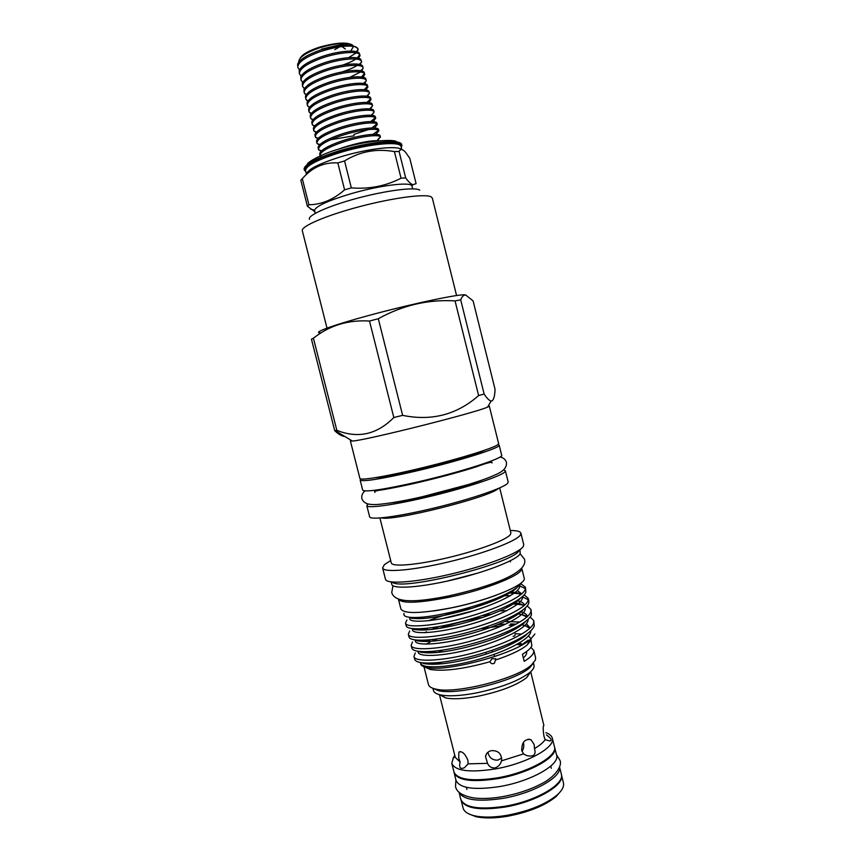 <?xml version="1.0" encoding="UTF-8"?>
<svg xmlns="http://www.w3.org/2000/svg" width="861" height="861" viewBox="0 0 861 861"><rect width="100%" height="100%" fill="white"/><g stroke="black" fill="none" stroke-linecap="round" stroke-linejoin="round"><path stroke-width="1.29" d="M449.033 597.254C487.078 589.462 524.403 574.093 521.712 568.088L524.177 577.989C527.341 584.242 489.974 599.999 451.681 607.758C420.911 613.667 403.981 614.065 400.892 608.964L398.385 599.062C401.646 603.809 418.532 603.206 449.033 597.254M375.213 477.715C383.21 477.112 397.395 474.443 417.768 469.719C445.804 463.186 476.058 454.317 484.786 450.195M360.942 478.996L360.146 480.061C362.589 481.999 381.014 479.039 415.432 471.193C458.472 461.195 501.662 447.569 499.176 445.137L497.97 444.577M360.146 480.061L362.707 490.146C365.225 492.374 383.694 489.608 418.112 481.859C461.162 471.968 504.255 458.02 501.683 455.243L499.176 445.137M453.93 771.833L455.996 780.346C459.537 788.235 473.991 790.323 499.38 786.61C530.742 781.465 560.231 764.686 556.593 755.075L554.409 746.595M454.081 772.747C457.578 780.486 472.011 782.477 497.389 778.71C528.751 773.501 558.294 756.894 554.699 747.477M559.542 767.011C562.201 776.977 533.077 793.476 502.35 798.459C477.661 802.043 463.218 799.977 459.042 792.249L460.796 799.299C464.434 807.596 478.942 809.943 504.342 806.359C535.714 801.333 565.085 784.134 561.329 774.05L559.564 766.957M412.72 188.85L411.859 185.793C410.073 181.606 379.174 185.47 350.836 193.768C328.321 200.538 316.224 206.037 314.545 210.245L315.234 213.334M405.682 177.915C408.534 181.875 410.955 184.136 412.946 184.706L416.1 183.63L409.771 158.241L405.423 152.096C402.604 149.039 400.483 148.824 399.073 151.439L405.682 177.915L401.054 178.195L394.413 151.601C376.44 148.361 359.812 151.471 344.551 160.942L351.331 187.892C369.251 189.291 385.825 186.051 401.054 178.195M351.331 187.892L344.594 189.84L337.824 162.923C324.059 162.072 312.231 167.314 302.308 178.657L308.927 204.778C321.605 204.574 333.498 199.591 344.594 189.84M401.474 149.61C398.073 145.218 368.433 148.458 341.72 156.498C318.871 163.622 307.129 169.585 306.516 174.374M337.824 162.923L344.551 160.942M394.413 151.601L399.073 151.439M305.87 171.856L304.084 169.24C304.32 164.247 316.288 158.026 339.977 150.589C369.423 141.667 401.452 138.869 401.71 144.723L401.366 147.866M401.603 146.015L401.129 146.908M340.224 151.59C369.649 142.678 401.656 139.869 401.947 145.67L401.043 146.585C400.731 140.903 369.434 143.679 340.687 152.386C317.548 159.64 305.838 165.699 305.537 170.553L304.32 170.198C304.6 165.215 316.568 159.016 340.224 151.59M314.814 211.677L307.399 206.253L300.823 180.272L302.308 178.657M306.505 174.385L305.537 170.553M305.623 170.898L304.783 170.327M308.927 204.778L307.399 206.253M501.694 758.057L497.755 760.145C492.374 760.263 489.102 757.637 487.939 752.245M432.922 688.316L433.47 690.522C433.998 692.524 436.301 693.977 440.38 694.902C448.506 696.527 460.344 695.914 475.875 693.04C500.865 687.778 518.903 680.89 529.989 672.387C533.153 669.654 534.487 667.275 534.003 665.262L533.486 663.207M439.605 694.719L445.611 697.916C453.026 699.423 463.756 698.884 477.812 696.291C500.392 691.544 516.718 685.291 526.803 677.521L530.58 671.871M501.446 760.866C500.575 764.396 498.379 766.764 494.881 767.969C491.308 768.012 488.865 766.473 487.541 763.352L485.496 756.485C486.174 753.321 488.165 751.373 491.48 750.641C498.056 750.415 501.446 753.526 501.64 759.951L501.446 760.866L523.531 753.902L521.734 750.48C521.734 742.311 524.801 738.706 530.914 739.674L534.175 744.442L534.455 748.575C539.696 745.497 543.259 742.526 545.142 739.653L543.98 736.327C542.957 729.45 542.925 725.845 543.894 725.511L530.699 671.752M453.456 757.26L451.799 763.427C455.243 770.961 469.632 772.812 494.957 768.991C526.265 763.729 555.829 747.348 552.31 738.178C551.675 735.832 549.544 733.992 545.896 732.668M546.444 734.907C551.169 738.404 552.288 740.438 549.802 741.009L545.142 739.653M534.455 748.575C536.338 754.796 533.723 757.131 526.641 755.571L523.531 753.902M451.799 763.427L453.962 771.973C457.449 779.679 471.86 781.648 497.195 777.892C528.514 772.683 558.014 756.119 554.441 746.735L552.31 738.178M461.119 800.235L463.078 807.984C464.025 811.536 467.727 814.119 474.185 815.733C482.601 817.649 493.428 817.541 506.634 815.399C528.869 811.191 545.756 804.346 557.293 794.854C562.222 790.387 564.267 786.362 563.428 782.778L561.49 775.029M461.065 800.03C464.703 808.328 479.19 810.696 504.546 807.112C535.876 802.097 565.193 784.909 561.437 774.825M469.073 814.022L475.789 816.615C483.968 818.488 494.451 818.38 507.237 816.314C528.751 812.246 545.11 805.605 556.292 796.393L560.995 790.925M458.73 758.078L458.881 752.127C461.97 750.814 464.972 753.504 467.867 760.188L468.115 763.847L464.499 767.668C460.312 769.605 458.838 767.711 460.097 761.963L458.73 758.078M435.957 664.218L438.12 662.572M437.022 664.154L439.519 662.432M440.498 662.324L437.786 664.111M441.445 662.206L438.54 664.057M423.978 666.769L428.477 684.581C429.015 686.637 431.404 688.133 435.634 689.069C454.866 694.364 516.966 678.769 531.409 665.015L535.402 660.043L535.596 657.675L533.788 650.41L533.583 652.724C532.593 655.264 529.472 658.138 524.198 661.334L522.433 654.252C527.718 651.099 530.85 648.268 531.85 645.782L530.828 638.539L528.482 635.945M420.846 651.562L420.308 651.917M480.535 628.788L502.211 625.721M413.958 656.448L414.647 659.149C415.432 662.303 421.998 663.551 434.331 662.895C456.427 661.549 492.74 652.046 515.222 640.788C526.125 635.386 532.475 630.446 534.272 625.958L533.766 620.641L533.583 623.224C530.936 631.737 503.534 644.932 471.774 653.327C441.585 661.259 414.324 662.313 413.958 656.448L415.26 652.939M513.414 617.057L510.616 617.089M439.121 628.401C453.273 623.59 468.007 619.877 483.355 617.251M515.61 614.496L517.472 614.571M527.244 615.959L527.847 616.132M530.193 617.025L533.766 620.641M411.138 645.33L411.827 648.042C412.548 650.938 418.694 652.078 430.263 651.465C452.552 650.152 490.845 640.089 513.511 628.638C523.736 623.568 529.719 618.93 531.474 614.743L531 609.513L530.796 612.01C528.073 620.232 500.596 633.212 468.836 641.639C438.636 649.592 411.44 650.938 411.138 645.33L412.484 641.972M509.142 606.359L505.687 606.478M474.885 610.438L442.339 618.628M417.251 628.788L415.691 629.682M428.208 620.803C440.854 615.863 455.512 611.687 472.194 608.264M511.305 603.733L524.683 605.1M527.201 605.94L531 609.513M408.318 634.213L409.007 636.925C409.664 639.583 415.422 640.616 426.26 640.024C448.678 638.744 488.962 628.11 511.746 616.53C521.314 611.751 526.964 607.414 528.676 603.518L528.902 601.096L528.223 598.384L527.997 600.784C525.199 608.727 497.669 621.491 465.898 629.951C435.698 637.926 408.555 639.551 408.318 634.213L409.696 630.995M528.267 599.805L522.476 596.813M510.53 595.608L501.931 595.855M415.336 617.541L413.56 618.489M509.335 592.992L519.517 593.692M524.188 594.865L528.223 598.384M405.499 623.084L406.188 625.796C406.79 628.229 412.171 629.165 422.32 628.595C444.793 627.325 487.089 616.121 509.927 604.444C518.892 599.956 524.209 595.909 525.888 592.282L525.447 587.234L525.199 589.548C522.336 597.222 494.731 609.76 462.949 618.252C432.749 626.248 405.671 628.153 405.499 623.084L406.919 620.017M391.152 581.928L391.755 584.307C392.616 589.408 420.028 587.632 453.446 579.679C486.842 571.79 516.901 559.887 520.184 553.741L519.99 549.566M391.712 581.993L392.734 582.563C404.584 590.603 512.252 563.557 518.892 550.868L519.527 549.888M390.69 560.554L384.404 564.644L382.596 567.916L385.48 579.249C386.331 584.544 415.734 582.477 451.713 573.889C487.66 565.365 519.904 552.719 523.327 546.348L523.725 544.529L520.905 533.174C520.335 531.388 516.794 530.505 510.293 530.505M382.596 567.916C383.371 572.888 412.71 570.509 448.689 561.889C484.657 553.332 516.977 540.945 520.475 534.896L520.905 533.174M379.905 517.988L391.292 562.922C391.97 567.162 417.284 565.031 448.194 557.637C479.093 550.297 507.14 539.675 510.455 534.444L510.885 532.884L499.692 487.907M367.981 503.911L366.797 505.611L369.638 516.837C370.047 520.356 399.073 516.557 435.096 507.807C471.096 499.1 503.771 487.896 507.646 483.301L508.184 482.042L505.385 470.795L503.545 469.858M366.797 505.611C367.109 508.808 396.082 504.697 432.104 495.914C468.115 487.175 500.876 476.23 504.826 471.968L505.385 470.795M489.296 406.048L487.595 407.081C476.768 412.484 364.461 440.692 352.375 441.047L350.384 440.94L359.909 478.468C360.027 480.89 388.838 476.025 424.882 467.168C460.904 458.343 493.859 448.043 498.002 444.545L498.637 443.619L489.296 406.048L488.316 405.865M326.997 328.073L302.319 230.748C300.769 226.378 326.125 215.433 359.672 206.608C393.176 197.75 425.474 193.531 431.167 196.857L432.33 198.095L456.567 295.527M309.508 219.383C307.011 215.648 328.127 206.048 356.96 198.331C385.76 190.572 414.249 186.902 419.49 189.958L419.791 190.13M492.061 400.817C493.848 399.536 494.849 395.694 495.043 389.28L473.12 300.952L465.769 295.043C463.692 294.892 462.002 296.496 460.7 299.854L484.119 394.015C486.96 398.406 489.317 400.731 491.19 401L492.061 400.817M320.647 332.82C310.767 333.056 335.618 324.177 376.526 313.404C417.337 302.62 459.43 293.924 465.101 294.86L465.887 295.065M433.223 610.998C454.931 607.941 476.068 602.635 496.646 595.069M521.239 582.886C519.775 585.889 515.007 589.419 506.946 593.477C485.26 604.713 440.854 616.282 419.167 617.38C407.802 617.95 402.776 616.605 404.057 613.366M424.495 666.952L430.199 669.471C443.964 671.591 463.864 669.008 489.898 661.754C491.018 663.756 492.524 664.24 494.408 663.218L495.828 658.783L491.932 658.73L489.898 661.754M495.613 659.978C510.412 655.049 520.851 650.12 526.943 645.169L530.602 640.767M420.695 662.561C420.125 664.95 422.181 666.608 426.862 667.533C446.073 672.355 515.19 654.102 530.677 639.11L534.907 633.954M442.952 650.023L437.915 652.38M521.701 634.105L515.093 633.718C515.212 635.666 514.544 636.505 513.07 636.236M530.925 647.418L533.788 650.41M300.166 58.311C301.963 54.577 308.324 50.885 319.248 47.237C337.114 42.275 348.457 41.769 353.268 45.741M353.527 46.333L350.771 51.09M357.154 51.908L357.982 48.517L356.077 46.968C348.974 44.514 337.512 45.396 321.691 49.637C336.188 44.976 346.316 43.33 352.052 44.697C345.39 42.275 334.445 43.351 319.216 47.936C306.677 52.381 299.854 56.794 298.745 61.174L298.789 62.057M348.576 57.665L356.185 52.919M378.668 140.784C370.8 140.321 359.08 142.517 343.507 147.392L338.136 149.308M320.152 155.916L320.055 155.658C320.152 151.902 327.546 147.457 342.237 142.334C359.941 136.307 379.572 133.982 380.368 137.017L377.581 140.418M380.433 137.2L380.099 135.855C380.002 132.551 360.027 134.768 341.892 140.956C328.084 145.746 320.679 150.018 319.668 153.775L320.055 155.658M320.959 151.385L318.473 149.373C318.548 145.531 325.932 141.043 340.612 135.898C358.424 129.807 378.162 127.579 378.818 130.775L375.816 134.338M373.061 134.338L378.453 130.312M378.549 129.72L378.528 129.57C378.409 126.169 358.402 128.3 340.267 134.51C326.577 139.288 319.183 143.583 318.086 147.403L318.473 149.373M319.291 145.122L316.891 143.087C316.945 139.17 324.306 134.617 338.997 129.451C356.895 123.295 376.741 121.175 377.258 124.522L374.481 127.988L377.258 124.522M353.86 134.413L368.497 129.548M371.92 127.945L376.892 124.016M376.978 123.392L376.957 123.284C376.817 119.776 356.777 121.831 338.653 128.063C325.071 132.82 317.687 137.147 316.504 141.032L316.891 143.087M317.634 138.858L315.298 136.802C315.33 132.798 322.692 128.192 337.372 123.005C355.378 116.784 375.331 114.771 375.697 118.28L373.125 121.649M370.736 121.552L375.331 117.731M375.396 117.053L375.385 116.999C375.213 113.394 355.162 115.352 337.028 121.616C323.564 126.352 316.191 130.7 314.922 134.66L315.298 136.813M315.976 132.594L313.716 130.517C313.727 126.427 321.067 121.767 335.747 116.547C353.86 110.273 373.922 108.368 374.148 112.038L371.737 115.309M371.295 115.266L374.148 112.038L373.803 110.703C373.62 107.001 353.537 108.873 335.403 115.17C322.046 119.883 314.695 124.253 313.339 128.278L313.716 130.517M314.319 126.319L312.123 124.232C312.123 120.056 319.453 115.342 334.133 110.1C352.257 103.783 372.361 101.975 372.576 105.752L370.338 108.97M372.576 105.752L372.221 104.353C371.834 100.619 351.805 102.427 333.777 108.712C320.54 113.404 313.2 117.796 311.768 121.885L312.123 124.232M312.661 120.045L310.541 117.935C310.509 113.674 317.827 108.916 332.507 103.643C350.631 97.304 370.768 95.582 370.994 99.456L368.928 102.631M366.947 102.437L370.639 98.832M370.994 99.456L370.628 97.993C370.036 94.226 350.072 95.991 332.163 102.255C319.033 106.925 311.704 111.338 310.186 115.492L310.541 117.935M311.015 113.76L308.948 111.639C308.905 107.302 316.213 102.481 330.882 97.185C349.006 90.814 369.165 89.178 369.423 93.16L367.496 96.292M369.423 93.16L369.025 91.632C368.239 87.833 348.339 89.533 330.538 95.797C317.515 100.446 310.208 104.881 308.615 109.089L308.948 111.639M309.368 107.485L307.366 105.343C307.291 100.92 314.588 96.045 329.257 90.717C347.381 84.324 367.561 82.774 367.841 86.853L366.054 89.953M364.278 89.705L367.507 86.218M367.841 86.853L367.421 85.271C366.442 81.44 346.606 83.087 328.913 89.329C315.998 93.967 308.712 98.412 307.043 102.674L307.366 105.343M307.732 101.189L305.773 99.037C305.677 94.527 312.963 89.598 327.632 84.249C345.745 77.834 365.957 76.371 366.269 80.547L364.601 83.625M366.269 80.547L365.817 78.9C364.644 75.036 344.874 76.629 327.288 82.871C314.491 87.478 307.216 91.944 305.461 96.26L305.773 99.037M306.085 94.904L304.181 92.74C304.073 88.145 311.338 83.162 326.007 77.781C344.12 71.334 364.354 69.967 364.687 74.24L363.138 77.286M361.545 76.984L364.364 73.605M364.687 74.24L364.214 72.518C362.847 68.632 343.13 70.182 325.662 76.403C312.974 80.988 305.72 85.465 303.89 89.845L304.181 92.74M304.45 88.608L302.588 86.434C302.459 81.752 309.723 76.715 324.382 71.312C342.495 64.844 362.75 63.553 363.116 67.933L361.674 70.946M360.447 71.99L349.943 77.361M363.116 67.933L362.599 66.136C361.039 62.218 341.397 63.725 324.027 69.924C311.456 74.498 304.224 78.986 302.319 83.409L302.588 86.434M302.814 82.312L301.006 80.127C300.844 75.359 308.098 70.268 322.757 64.844C340.859 58.344 361.146 57.138 361.534 61.615L360.189 64.607M342.183 71.915C348.662 69.859 353.645 67.696 357.154 65.414M361.534 61.615L360.974 59.753C359.241 55.804 339.664 57.257 322.401 63.456C309.938 67.997 302.728 72.507 300.758 76.984L301.006 80.127M301.178 76.016L299.413 73.809C299.23 68.966 306.473 63.811 321.121 58.365C339.234 51.832 359.543 50.724 359.952 55.298L358.703 58.268M342.839 65.038C348.479 63.09 352.806 61.088 355.83 59.032M357.304 57.913L359.65 54.663M359.952 55.298L359.349 53.36C357.433 49.389 337.921 50.799 320.776 56.977C308.421 61.497 301.221 66.017 299.187 70.537L299.413 73.809M322.627 157.638L320.249 156.121M354.194 135.726L330.473 139.805M299.553 69.709L297.82 67.492C297.615 62.562 304.837 57.364 319.496 51.886C336.134 46.526 348.328 44.89 356.077 46.968M321.691 49.637L319.14 50.498C306.903 54.996 299.725 59.527 297.615 64.091L297.82 67.492M521.454 645.255L516.912 644.383M511.499 644.103L507.915 644.168M521.518 645.223L516.998 644.34M511.617 644.039L508.065 644.103M511.542 642.543L514.394 642.64M519.022 643.189L522.939 644.415M511.918 642.371L514.695 642.478M519.237 643.059L523.09 644.329M524.037 643.77L523.606 643.382L523.746 643.953M526.48 651.605L526.588 652.057C526.986 653.714 525.91 655.673 523.348 657.933M441.596 662.195L438.658 664.046M523.606 643.382L528.202 640.175M521.96 644.975L517.579 644.017M512.392 643.662L509.045 643.673M435.677 664.229L437.775 662.604M510.046 643.221L513.199 643.253M518.171 643.673L522.401 644.728M339.557 46.828L334.768 49.669M321.627 49.12L330.011 47.054M341.871 46.516L345.336 48.991M436.538 650.884L432.685 652.789M514.211 625.118L509.109 625.269M520.797 583.683L525.447 587.234M432.663 688.219L438.271 690.587C456.739 695.688 515.943 680.814 529.816 667.598L533.637 662.852M344.884 436.516C341.882 436.247 338.491 434.31 334.714 430.683L311.456 339.18L313.426 338.222L336.845 430.36C358.068 438.766 377.064 434.482 393.821 417.52L369.509 321.035C348.21 319.7 329.515 325.426 313.426 338.222M369.509 321.035L378.302 318.721L402.625 415.357C431.555 421.309 456.89 414.711 478.619 395.576L455.049 300.898C428.272 299.284 402.69 305.224 378.302 318.721M455.049 300.898L460.7 299.854M478.619 395.576L484.119 394.015M393.821 417.52L402.625 415.357M334.714 430.683L336.845 430.36M389.732 503.082C411.526 500.65 463.627 487.563 483.979 479.405M381.445 517.87C392.648 521.648 490.189 497.152 498.271 488.521M525.468 588.666L519.732 585.889M455.006 756.206L453.08 758.498L454.759 755.205M523.413 742.343C524.198 745.734 523.725 748.747 522.003 751.373M468.115 763.847L487.541 763.352M439.454 694.676L455.318 757.443L460.097 761.963M434.783 688.875L436.871 689.779M420.975 662.615C419.641 668.911 446.02 668.222 475.466 660.247C506.472 651.777 531.528 638.658 530.871 630.726M529.827 628.293L524.801 625.538M521.874 624.849L520.797 624.666M516.083 624.139L510.487 623.956L516.116 624.117M504.148 624.117L497.626 624.602M437.711 638.776L432.093 641.154M418.209 651.282C416.132 657.556 442.479 656.749 472.377 648.667C503.803 640.089 529.181 626.98 528.073 619.35M526.878 617.036L521.648 614.517M518.473 613.871L517.063 613.678M491.319 614.356L481.837 615.723M439.562 626.388L431.673 629.423M415.476 639.96C412.602 646.202 438.906 645.276 469.267 637.086C501.134 628.39 526.857 615.292 525.264 607.974M522.885 605.079L518.44 603.496M514.986 602.915L513.199 602.732M484.076 604.336L474.96 605.853M412.785 628.616C409.04 634.858 435.257 633.814 466.124 625.495C498.454 616.691 524.553 603.583 522.433 596.598M520.883 594.542L515.169 592.476M511.391 591.97L510.046 591.862M410.245 617.391C409.179 618.306 413.388 618.672 422.859 618.478C416.175 618.887 411.935 618.521 410.127 617.38C405.703 623.536 432.028 622.277 463.326 613.807C496.097 604.842 522.336 591.808 519.57 585.2M422.643 662.841C425.388 664.132 430.618 664.541 438.324 664.068C458.504 662.83 491.556 654.156 512.241 643.737C519.431 640.164 524.564 636.731 527.632 633.448M530.193 627.949L526.415 623.762M519.84 622.029L504.75 621.502M427.626 640.433L425.635 641.499M419.415 651.433C421.89 652.713 426.873 653.122 434.375 652.681C454.737 651.465 489.586 642.274 510.444 631.683C517.396 628.218 522.304 624.903 525.188 621.728M527.395 616.573C526.91 614.259 524.532 612.655 520.259 611.73M506.849 610.653L499.628 610.955M428.272 628.046L424.129 630.026M416.218 640.035C418.424 641.294 423.181 641.714 430.478 641.284C450.96 640.089 487.617 630.381 508.593 619.651C515.319 616.282 520.033 613.075 522.724 610.04M524.575 605.197C523.94 602.98 521.325 601.473 516.751 600.677M494.053 600.504L489.22 601.021M413.043 628.638C414.991 629.897 419.533 630.306 426.647 629.875C447.171 628.691 485.669 618.467 506.698 607.64C513.221 604.368 517.73 601.269 520.227 598.352M521.734 593.832L517.353 590.56M514.469 589.86L513.705 589.731M419.167 617.38L422.859 618.478C443.372 617.283 483.721 606.531 504.761 595.651C510.573 592.723 514.706 589.957 517.16 587.342M392.96 585.717L391.733 592.54C394.984 604.002 419.081 601.861 448.635 595.952C489.274 586.868 528.729 573.189 524.489 559.187L520.184 553.763M446.181 581.358L477.812 573.103M510.089 560.92L510.487 561.889M500.058 457.008C503.351 457.665 505.472 459.44 506.429 462.325C506.957 467.125 503.782 471.053 496.915 474.11C489.834 477.381 483.871 479.685 468.341 484.549L422.374 496.711C401.129 501.748 379.206 504.955 373.276 504.535C367.141 504.578 363.342 502.62 361.878 498.637C361.351 495.635 362.384 493.073 364.978 490.931M492.061 462.97C492.643 461.431 487.272 462.755 475.939 466.931C460.075 471.957 441.327 477.037 419.694 482.182M419.07 482.321C400.526 486.669 384.189 489.554 381.627 489.941C376.505 490.522 374.244 491.351 374.847 492.417M455.899 779.958L455.534 786.567C456.556 792.077 462.529 795.855 473.464 797.889C481.665 798.954 491.211 798.577 502.071 796.748C517.407 794.003 530.925 789.462 542.634 783.155C553.612 777.666 562.825 766.376 559.951 760.338L556.507 754.688M411.859 185.793L412.946 184.706M396.598 142.011C396.738 138.922 366.517 140.139 340.343 148.641M401.807 149.62L401.043 146.585M307.302 164.44C306.688 162.686 320.636 154.076 340.009 148.738M314.545 210.245L310.498 209.019M526.803 677.521L529.989 672.387M551.309 768.27L550.771 766.096M556.292 796.393L557.293 794.854M530.914 739.674L528.234 739.158M460.065 751.567L458.881 752.127M486.616 753.687L485.496 756.485M491.706 462.346L491.362 460.958M526.943 645.169L530.677 639.11M430.199 669.471L426.862 667.533M508.227 632.77L506.828 631.77M486.314 654.069L485.561 652.423M354.635 46.548L357.982 48.517M378.862 130.926L378.528 129.57M377.29 124.63L376.957 123.284M375.719 118.344L375.385 116.999M358.198 49.873L356.303 51.66M298.853 69.16L299.725 69.397M360.006 55.9L357.767 58.01M300.36 75.381L301.393 75.66M361.577 62.132L359.231 64.371M301.877 81.591L303.061 81.913M363.159 68.374L360.684 70.72M303.395 87.8L304.74 88.177M364.741 74.606L362.147 77.081M304.912 94.021L306.419 94.43M366.312 80.848L363.557 83.42M306.441 100.231L308.098 100.694M367.884 87.079L365.064 89.792M307.958 106.441L309.777 106.947M369.455 93.322L366.603 96.163M309.486 112.651L311.456 113.211M371.016 99.564L368.153 102.524M311.025 118.861L313.146 119.464M372.576 105.795L369.713 108.895M312.554 125.082L314.835 125.728M314.093 131.292L316.525 131.981M375.697 118.28L372.878 121.627M315.621 137.502L318.215 138.244M317.171 143.712L319.915 144.497M378.818 130.775L376.053 134.348M318.71 149.922L321.605 150.761M380.368 137.017L377.742 139.579L377.656 140.709M494.774 656.534L493.837 654.521M492.621 651.928L491.879 650.335M425.42 652.799L426.12 651.648M422.46 662.819C423.16 663.939 428.444 664.358 438.324 664.068L434.331 662.895M520.851 624.623C526.997 625.947 529.892 627.26 529.547 628.552M527.858 633.276C523.66 637.495 522.153 638.442 512.241 643.737L515.222 640.788M429.897 642.198L426.034 644.189M419.285 651.422C419.372 652.487 424.398 652.907 434.375 652.681L430.263 651.465M517.117 613.645C523.832 614.84 527.018 616.024 526.674 617.219M525.404 621.567C523.918 623.838 518.925 627.206 510.444 631.683L513.511 628.638M426.432 631.78L424.473 632.76M416.164 640.035C415.712 641.047 420.48 641.467 430.478 641.284L426.26 640.024M513.242 602.7C522.638 604.024 520.13 603.615 523.757 605.907M522.918 609.889C521.658 611.999 516.891 615.249 508.593 619.651L511.746 616.53M413.129 628.648C412.236 629.649 416.735 630.058 426.647 629.875L422.32 628.595M510.089 591.841C519.99 592.96 517.902 593.003 520.819 594.596M520.41 598.223C516.643 602.259 515.265 603.023 506.698 607.64L509.927 604.444M517.483 587.094C513.813 590.786 512.607 591.432 504.761 595.651L506.946 593.477M487.595 407.081L491.19 401M352.375 441.047L335.166 430.618M374.858 491.696L374.503 490.307M518.892 550.868L519.097 550.179M529.816 667.598L531.409 665.015M438.271 690.587L435.634 689.069M475.789 816.615L474.185 815.733M466.899 789.472L466.35 787.309M445.611 697.916L440.38 694.902"/></g></svg>
